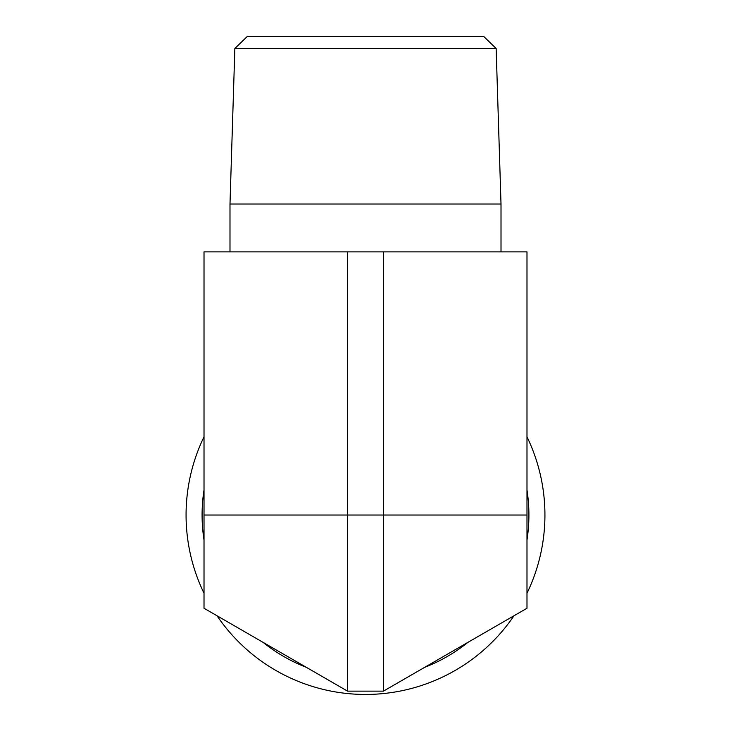 <?xml version="1.0" encoding="UTF-8"?>
<svg xmlns="http://www.w3.org/2000/svg" width="731" height="731" viewBox="0 0 731 731"><rect width="100%" height="100%" fill="white"/><g stroke="black" fill="none" stroke-linecap="round" stroke-linejoin="round"><path stroke-width="1.1" d="M496.148 48.502L483.812 36.55L247.188 36.55L234.852 48.502L496.148 48.502L501.009 204.013L229.991 204.013L229.991 251.866M347.554 251.866L204.013 251.866L204.013 515.026L526.987 515.026L526.987 251.866L347.554 251.866L347.554 691.133L204.013 608.256L204.013 515.026M501.009 204.013L501.009 251.866M383.446 251.866L383.446 691.133L526.987 608.256L526.987 515.026M204.013 593.234A179.424 179.424 0 0 1 204.013 436.809M526.987 436.809A179.424 179.424 0 0 1 526.987 593.234M513.975 615.767A179.424 179.424 0 0 1 217.025 615.767M284.761 654.875L345.023 689.662M385.977 689.662L446.239 654.875M383.446 691.133L347.554 691.133M204.013 490.026A163.406 163.406 0 0 0 204.013 540.017M263.114 642.375A163.406 163.406 0 0 0 306.408 667.366M424.592 667.366A163.406 163.406 0 0 0 467.886 642.375M526.987 540.017A163.406 163.406 0 0 0 526.987 490.026M234.852 48.502L229.991 204.013"/></g></svg>
